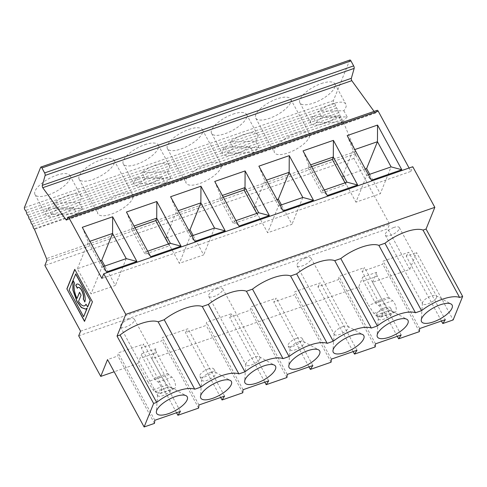<?xml version="1.0" encoding="UTF-8"?>
<svg xmlns="http://www.w3.org/2000/svg" width="487" height="487" viewBox="0 0 487 487"><rect width="100%" height="100%" fill="white"/><g stroke="black" fill="none" stroke-linecap="round" stroke-linejoin="round"><path stroke-width="0.37" stroke-dasharray="2.44 1.83" d="M368.44 174.736L366.784 175.308L371.423 180.239M347.176 135.581L353.118 150.142L366.784 175.308L355.942 202.166L380.274 193.741L391.116 166.883M349.922 60.029A1.972 0.749 -109.1 0 0 349.69 60.278L333.382 100.669A1.972 0.749 -109.1 0 0 334.496 103.469A1.972 0.749 70.9 0 1 335.567 105.758A1.972 0.749 -109.1 0 0 336.645 108.047A1.972 0.749 70.9 0 1 337.716 110.336A1.972 0.749 -109.1 0 0 338.794 112.625A1.972 0.749 70.9 0 1 339.865 114.914A1.972 0.749 -109.1 0 0 340.943 117.209A1.972 0.749 70.9 0 1 342.014 119.498A1.972 0.749 -109.1 0 0 343.091 121.787A1.972 0.749 70.9 0 1 343.475 122.243L34.443 229.274M377.2 110.318A1.972 0.749 -109.1 0 0 376.993 110.525L375.867 112.807A1.972 0.749 70.9 0 1 375.66 113.014A1.972 0.749 70.9 0 1 374.862 112.503L374.065 111.407M78.699 335.817L387.731 228.787L409.768 269.384L372.573 282.265L382.453 300.467L368.549 305.282L373.864 313.385A5.966 2.265 -109.1 0 0 375.836 315.272L380.645 316.903A6.276 2.386 -109.1 0 0 381.37 316.927A6.276 2.386 -109.1 0 0 382.039 311.857A6.276 2.386 -109.1 0 0 378.74 305.532L375.587 302.969A2.983 1.132 70.9 0 1 374.722 301.837L363.418 281.029A2.983 1.132 70.9 0 1 362.687 277.127L358.669 287.08L151.841 358.712L161.721 376.914L167.029 385.022A5.966 2.265 -109.1 0 0 169.001 386.903L173.816 388.541A6.276 2.386 -109.1 0 0 174.541 388.559A6.276 2.386 -109.1 0 0 175.21 383.488A6.276 2.386 -109.1 0 0 171.911 377.163L168.752 374.6A2.983 1.132 70.9 0 1 167.887 373.468L156.589 352.661A2.983 1.132 70.9 0 1 155.858 348.759L151.841 358.712M147.817 381.729L153.125 389.837A5.966 2.265 -109.1 0 0 155.097 391.718L159.913 393.356A6.276 2.386 -109.1 0 0 160.631 393.374A6.276 2.386 -109.1 0 0 161.307 388.303A6.276 2.386 -109.1 0 0 158.001 381.978L154.848 379.416A2.983 1.132 70.9 0 1 153.983 378.289L142.685 357.476A2.983 1.132 70.9 0 1 141.954 353.574L137.931 363.527L147.817 381.729L161.721 376.914M137.931 363.527L114.153 371.764M358.669 287.08L368.549 305.282M303.03 150.873L308.971 165.428L322.637 190.6L327.276 195.524M385.01 307.711A7.956 2.94 151.5 0 0 376.445 315.412A7.956 2.94 151.5 0 0 384.833 314.2A7.956 2.94 151.5 0 0 390.422 307.821A7.956 2.94 151.5 0 0 385.01 307.711M386.982 311.345A7.956 2.94 -28.5 0 1 391.889 310.968A7.956 2.94 -28.5 0 1 392.394 311.461A7.956 2.94 -28.5 0 1 392.358 312.843A7.956 2.94 -28.5 0 1 385.314 318.571A7.956 2.94 -28.5 0 1 378.417 319.046A7.956 2.94 -28.5 0 1 378.283 318.358A7.956 2.94 -28.5 0 1 386.982 311.345M382.453 300.467L387.768 308.569A5.966 2.265 -109.1 0 0 389.74 310.456L394.555 312.088A6.276 2.386 -109.1 0 0 395.274 312.112A6.276 2.386 -109.1 0 0 395.949 307.035A6.276 2.386 -109.1 0 0 392.644 300.716L389.49 298.154A2.983 1.132 70.9 0 1 388.626 297.021L377.328 276.214A2.983 1.132 70.9 0 1 376.597 272.312L372.573 282.265M419.672 328.548L383.08 261.154L408.715 252.278L445.307 319.667M345.033 182.844L345.989 184.603L346.969 182.175M311.583 166.615L307.991 167.863L308.971 165.428L310.627 164.856M324.293 190.027L322.637 190.6L321.657 193.029L345.989 184.603M307.991 167.863L321.657 193.029M436.504 297.557A7.956 2.94 -28.5 0 1 429.467 303.285A7.956 2.94 -28.5 0 1 422.564 303.76A7.956 2.94 -28.5 0 1 422.43 303.066A7.956 2.94 -28.5 0 1 431.135 296.053A7.956 2.94 -28.5 0 1 436.035 295.676A7.956 2.94 -28.5 0 1 436.547 296.169A7.956 2.94 -28.5 0 1 436.504 297.557M375.221 346.933L338.629 279.544L338.934 276.446L364.568 267.57L362.06 271.429L382.782 264.252L383.08 261.154M375.526 343.84L338.934 276.446M409.08 168.027L410.906 171.387L101.874 278.412M147.701 251.189L146.051 251.761L150.69 256.686M190.594 174.066A19.882 7.348 151.5 0 0 186.198 183.222A19.882 7.348 151.5 0 0 207.176 180.19A19.882 7.348 151.5 0 0 221.147 164.247A19.882 7.348 151.5 0 0 208.503 163.669A19.882 7.348 151.5 0 0 190.594 174.066M102.294 204.643A19.882 7.348 151.5 0 0 97.899 213.805A19.882 7.348 151.5 0 0 118.883 210.774A19.882 7.348 151.5 0 0 132.854 194.83A19.882 7.348 151.5 0 0 120.204 194.252A19.882 7.348 151.5 0 0 102.294 204.643M100.444 260.752L77.39 268.739L91.057 293.905L115.389 285.479L104.833 266.036M188.743 230.174L165.683 238.155L179.35 263.327L203.682 254.902L193.126 235.452M277.036 199.591L253.983 207.578L267.649 232.749L291.981 224.318L281.419 204.875M129.006 319.204A7.956 2.94 151.5 0 0 120.441 326.905A7.956 2.94 151.5 0 0 128.83 325.693A7.956 2.94 151.5 0 0 134.418 319.314A7.956 2.94 151.5 0 0 129.006 319.204M217.299 288.621A7.956 2.94 151.5 0 0 208.734 296.327A7.956 2.94 151.5 0 0 217.123 295.116A7.956 2.94 151.5 0 0 222.711 288.736A7.956 2.94 151.5 0 0 217.299 288.621M305.599 258.043A7.956 2.94 151.5 0 0 297.027 265.75A7.956 2.94 151.5 0 0 305.422 264.532A7.956 2.94 151.5 0 0 311.01 258.159A7.956 2.94 151.5 0 0 305.599 258.043M353.136 351.59L317.914 286.721L338.629 279.544M343.475 122.243L355.54 151.56A1.972 0.749 70.9 0 1 355.808 153.691L353.909 158.409L389.6 224.148L387.731 228.787M409.768 269.384L416.568 252.552L453.16 319.947M410.906 171.387L412.781 166.743M312.916 116.527A19.882 7.348 151.5 0 0 310.907 123.114A19.882 7.348 151.5 0 0 338.404 115.888L341.728 122.012L316.24 122.651L312.916 116.527L338.404 115.888M343.852 110.726L347.176 116.85L321.688 117.489L318.358 111.365L343.852 110.726A19.882 7.348 151.5 0 0 345.855 104.139A19.882 7.348 151.5 0 0 318.358 111.365M80.574 331.178L389.6 224.148M333.382 100.669L24.35 207.699M260.131 108.942A19.882 7.348 -28.5 0 1 277.158 98.849A19.882 7.348 -28.5 0 1 290.69 99.129A19.882 7.348 -28.5 0 1 276.719 115.072A19.882 7.348 -28.5 0 1 255.736 118.104A19.882 7.348 -28.5 0 1 260.131 108.942M278.887 143.482A19.882 7.348 151.5 0 0 274.491 152.644A19.882 7.348 151.5 0 0 295.469 149.612A19.882 7.348 151.5 0 0 309.44 133.669A19.882 7.348 151.5 0 0 296.796 133.091A19.882 7.348 151.5 0 0 278.887 143.482M441.429 321.012L406.207 256.138L416.568 252.552M317.914 286.721L320.422 282.856L294.787 291.737L294.483 294.836L273.761 302.007L276.275 298.147L250.635 307.023L250.336 310.122L229.614 317.299L232.129 313.433L206.488 322.315L206.19 325.413L185.468 332.591L187.982 328.725L162.341 337.607L162.043 340.705L141.321 347.876L143.829 344.017L118.195 352.892L117.897 355.991L107.536 359.583M406.207 256.138L408.715 252.278M321.304 83.557A19.882 7.348 -28.5 0 1 334.837 83.837A19.882 7.348 -28.5 0 1 327.38 95.592A19.882 7.348 -28.5 0 1 299.882 102.818A19.882 7.348 -28.5 0 1 321.304 83.557M100.572 160.004A19.882 7.348 -28.5 0 1 114.098 160.29A19.882 7.348 -28.5 0 1 100.127 176.233A19.882 7.348 -28.5 0 1 79.15 179.265A19.882 7.348 -28.5 0 1 83.545 170.103A19.882 7.348 -28.5 0 1 100.572 160.004M144.718 144.718A19.882 7.348 -28.5 0 1 158.245 144.998A19.882 7.348 -28.5 0 1 150.793 156.747A19.882 7.348 -28.5 0 1 123.296 163.973A19.882 7.348 -28.5 0 1 144.718 144.718M56.419 175.296A19.882 7.348 -28.5 0 1 69.951 175.576A19.882 7.348 -28.5 0 1 62.494 187.325A19.882 7.348 -28.5 0 1 35.003 194.557A19.882 7.348 -28.5 0 1 56.419 175.296M188.865 129.426A19.882 7.348 -28.5 0 1 202.391 129.706A19.882 7.348 -28.5 0 1 188.42 145.65A19.882 7.348 -28.5 0 1 167.443 148.687A19.882 7.348 -28.5 0 1 171.838 139.525A19.882 7.348 -28.5 0 1 188.865 129.426M233.011 114.135A19.882 7.348 -28.5 0 1 246.538 114.421A19.882 7.348 -28.5 0 1 239.087 126.17A19.882 7.348 -28.5 0 1 211.589 133.395A19.882 7.348 -28.5 0 1 233.011 114.135M401.16 334.959L364.568 267.57M397.282 336.304L362.06 271.429M347.176 116.85A19.882 7.348 -28.5 0 1 341.728 122.012M316.24 122.651A19.882 7.348 -28.5 0 1 321.688 117.489M393.892 227.466A7.956 2.94 151.5 0 0 385.32 235.166A7.956 2.94 151.5 0 0 393.715 233.955A7.956 2.94 151.5 0 0 399.303 227.575A7.956 2.94 151.5 0 0 393.892 227.466M369.718 174.297L380.274 193.741M365.329 169.013L342.276 177L355.942 202.166M342.276 177L353.118 150.142L354.773 149.57M419.368 331.647L382.782 264.252M280.147 205.319L278.491 205.891L283.13 210.816M243.08 389.71L206.488 322.315M268.721 380.828L232.129 313.433M74.596 283.239L73.032 280.354M84.604 321.189L92.579 301.806L74.834 269.5M126.236 258.621L115.389 285.479M167.26 171.887A19.882 7.348 151.5 0 0 169.269 165.294A19.882 7.348 151.5 0 0 141.772 172.52L167.26 171.887L170.584 178.005L145.096 178.644L141.772 172.52M253.983 207.578L264.825 180.72L266.48 180.147M331.075 362.225L294.483 294.836M331.373 359.126L294.787 291.737M51.354 214.383L48.03 208.266A19.882 7.348 151.5 0 0 46.021 214.852A19.882 7.348 151.5 0 0 73.519 207.626L76.843 213.75L51.354 214.383A19.882 7.348 -28.5 0 1 56.802 209.221L53.479 203.103L78.967 202.464A19.882 7.348 151.5 0 0 80.97 195.877A19.882 7.348 151.5 0 0 53.479 203.103M48.03 208.266L73.519 207.626M214.737 181.45L220.678 196.011L222.328 195.439M258.883 166.158L264.825 180.72L278.491 205.891L267.649 232.749M302.823 197.46L291.981 224.318M256.74 213.422L257.696 215.181L258.676 212.752M168.447 244.005L169.403 245.765L170.383 243.33M308.983 366.881L273.761 302.007M87.483 306.974L86.132 304.107M126.443 212.028L132.385 226.589L134.035 226.017M264.837 382.173L229.614 317.299M170.584 178.005A19.882 7.348 -28.5 0 1 165.136 183.167L139.647 183.806A19.882 7.348 -28.5 0 1 145.096 178.644M224.568 396.12L187.982 328.725M220.69 397.459L185.468 332.591M77.39 268.739L88.238 241.881L89.888 241.308M139.647 183.806L136.323 177.682L161.812 177.049L165.136 183.167M136.323 177.682A19.882 7.348 151.5 0 0 134.315 184.275A19.882 7.348 151.5 0 0 161.812 177.049M154.787 420.287L118.195 352.892M180.421 411.405L143.829 344.017M242.782 392.802L206.19 325.413M170.59 196.742L176.531 211.297L190.198 236.469L194.837 241.394M176.544 412.751L141.321 347.876M198.635 408.094L162.043 340.705M259.918 358.712A7.956 2.94 -28.5 0 1 252.875 364.44A7.956 2.94 -28.5 0 1 245.978 364.915A7.956 2.94 -28.5 0 1 245.838 364.227A7.956 2.94 -28.5 0 1 254.543 357.214A7.956 2.94 -28.5 0 1 259.449 356.837A7.956 2.94 -28.5 0 1 259.955 357.33A7.956 2.94 -28.5 0 1 259.918 358.712M77.153 298.434A12.814 4.87 70.9 0 1 74.773 283.178M134.99 227.776L131.399 229.018L132.385 226.589L146.051 251.761L145.065 254.19L169.403 245.765M255.553 141.303A19.882 7.348 151.5 0 0 257.562 134.716A19.882 7.348 151.5 0 0 230.065 141.942L255.553 141.303L258.877 147.427A19.882 7.348 -28.5 0 1 253.429 152.589L227.94 153.228L224.617 147.104A19.882 7.348 151.5 0 0 222.614 153.691A19.882 7.348 151.5 0 0 250.105 146.465L253.429 152.589M227.94 153.228A19.882 7.348 -28.5 0 1 233.389 148.066L230.065 141.942M208.424 368.866A7.956 2.94 151.5 0 0 199.853 376.573A7.956 2.94 151.5 0 0 208.247 375.355A7.956 2.94 151.5 0 0 213.836 368.982A7.956 2.94 151.5 0 0 208.424 368.866M210.396 372.506A7.956 2.94 -28.5 0 1 215.303 372.129A7.956 2.94 -28.5 0 1 215.808 372.616A7.956 2.94 -28.5 0 1 215.771 374.004A7.956 2.94 -28.5 0 1 208.728 379.732A7.956 2.94 -28.5 0 1 201.825 380.207A7.956 2.94 -28.5 0 1 201.691 379.513A7.956 2.94 -28.5 0 1 210.396 372.506M131.399 229.018L145.065 254.19M165.683 238.155L176.531 211.297L178.181 210.725M235.994 220.605L234.344 221.177L238.983 226.108M223.283 197.198L219.698 198.44L220.678 196.011L234.344 221.177L233.364 223.612L257.696 215.181M219.698 198.44L233.364 223.612M78.967 202.464L82.291 208.588L56.802 209.221M258.877 147.427L233.389 148.066M75.783 273.907L73.208 280.293M82.291 208.588A19.882 7.348 -28.5 0 1 76.843 213.75M286.928 377.516L250.336 310.122M154.489 423.386L117.897 355.991M73.123 280.5L69.3 289.972L83.794 316.666M85.718 309.117L87.112 308.076M84.555 305.775A12.814 4.87 70.9 0 1 78.717 301.319L81.238 295.085L79.582 292.413M342.836 326.637A7.956 2.94 -28.5 0 1 347.742 326.26A7.956 2.94 -28.5 0 1 348.248 326.747A7.956 2.94 -28.5 0 1 348.211 328.135A7.956 2.94 -28.5 0 1 341.168 333.863A7.956 2.94 -28.5 0 1 334.271 334.338A7.956 2.94 -28.5 0 1 334.137 333.644A7.956 2.94 -28.5 0 1 342.836 326.637M166.25 387.792A7.956 2.94 -28.5 0 1 171.156 387.415A7.956 2.94 -28.5 0 1 171.661 387.908A7.956 2.94 -28.5 0 1 171.625 389.296A7.956 2.94 -28.5 0 1 164.582 395.018A7.956 2.94 -28.5 0 1 157.678 395.499A7.956 2.94 -28.5 0 1 157.544 394.805A7.956 2.94 -28.5 0 1 166.25 387.792M82.291 227.319L88.238 241.881L101.905 267.046L106.537 271.977M287.227 374.418L250.635 307.023M312.867 365.536L276.275 298.147M78.2 287.415A6.629 2.52 -109.1 0 0 77.512 288.231M103.554 266.474L101.905 267.046L91.057 293.905M77.037 284.073A10.16 3.859 70.9 0 1 77.129 284.037A10.16 3.859 70.9 0 1 83.344 290.447A10.16 3.859 70.9 0 1 84.957 301.94M357.014 350.25L320.422 282.856M224.617 147.104L250.105 146.465M296.717 338.288A7.956 2.94 151.5 0 0 288.146 345.989A7.956 2.94 151.5 0 0 296.54 344.778A7.956 2.94 151.5 0 0 302.129 338.398A7.956 2.94 151.5 0 0 296.717 338.288M298.689 341.923A7.956 2.94 -28.5 0 1 303.596 341.545A7.956 2.94 -28.5 0 1 304.101 342.038A7.956 2.94 -28.5 0 1 304.065 343.426A7.956 2.94 -28.5 0 1 297.021 349.149A7.956 2.94 -28.5 0 1 290.124 349.629A7.956 2.94 -28.5 0 1 289.984 348.936A7.956 2.94 -28.5 0 1 298.689 341.923M198.933 404.995L162.341 337.607M214.53 228.044L203.682 254.902M191.848 235.897L190.198 236.469L179.35 263.327M353.909 158.409L44.877 265.433M340.943 117.209L31.911 224.233M339.865 114.914L30.833 221.944M375.867 112.807L66.835 219.838M376.993 110.525L67.961 217.555M342.014 119.498L32.982 226.522M378.74 305.532L392.644 300.716M380.645 316.903L394.555 312.088M343.091 121.787L34.06 228.817M349.69 60.278L40.658 167.309M355.54 151.56L46.509 258.591M355.808 153.691L46.776 260.722M375.836 315.272L389.74 310.456M373.864 313.385L387.768 308.569M338.794 112.625L29.762 219.655M337.716 110.336L28.684 217.366M334.496 103.469L25.464 210.494M141.954 353.574L155.858 348.759M362.687 277.127L376.597 272.312M335.567 105.758L26.535 212.782M375.587 302.969L389.49 298.154M374.722 301.837L388.626 297.021M336.645 108.047L27.613 215.077M142.685 357.476L156.589 352.661M159.913 393.356L173.816 388.541M155.097 391.718L169.001 386.903M153.125 389.837L167.029 385.022M158.001 381.978L171.911 377.163M154.848 379.416L168.752 374.6M153.983 378.289L167.887 373.468M374.862 112.503L67.224 219.047M363.418 281.029L377.328 276.214M376.445 315.412L378.417 319.046M390.422 307.821L392.394 311.461M395.274 312.112L381.37 316.927M422.43 303.066L421.243 320.148M436.035 295.676L451.011 303.985M255.736 118.104L274.491 152.644M290.69 99.129L309.44 133.669M378.283 318.358L377.096 335.44M391.889 310.968L406.864 319.277M299.882 102.818L310.907 123.114M334.837 83.837L345.855 104.139M385.32 235.166L422.564 303.76M399.303 227.575L436.547 296.169M245.838 364.227L244.651 381.309M259.449 356.837L274.418 365.147M211.589 133.395L222.614 153.691M246.538 114.421L257.562 134.716M199.853 376.573L201.825 380.207M213.836 368.982L215.808 372.616M201.691 379.513L200.504 396.601M215.303 372.129L230.272 380.432M123.296 163.973L134.315 184.275M158.245 144.998L169.269 165.294M297.027 265.75L334.271 334.338M311.01 258.159L348.248 326.747M120.441 326.905L157.678 395.499M134.418 319.314L171.661 387.908M35.003 194.557L46.021 214.852M69.951 175.576L80.97 195.877M208.734 296.327L245.978 364.915M222.711 288.736L259.955 357.33M157.544 394.805L156.357 411.886M171.156 387.415L186.125 395.724M174.541 388.559L160.631 393.374M167.443 148.687L186.198 183.222M202.391 129.706L221.147 164.247M288.146 345.989L290.124 349.629M302.129 338.398L304.101 342.038M289.984 348.936L288.797 366.017M303.596 341.545L318.571 349.855M79.15 179.265L97.899 213.805M114.098 160.29L132.854 194.83M375.66 113.014L66.628 220.039M334.137 333.644L332.95 350.731M347.742 326.26L362.718 334.563"/><path stroke-width="0.73" d="M401.793 169.72L377.547 125.062L347.176 135.581L371.423 180.239L401.793 169.72L391.116 166.883L368.44 174.736M333.4 140.353L303.03 150.873L327.276 195.524L357.647 185.005L333.4 140.353L333.303 157.003L346.969 182.175L324.293 190.027M357.647 185.005L346.969 182.175M374.065 111.407L351.784 80.672L42.753 187.702A1.972 0.749 70.9 0 1 42.314 185.358L45.139 175.411A1.972 0.749 -109.1 0 0 44.621 172.922L41.925 167.954A1.972 0.749 -109.1 0 0 40.89 167.053A1.972 0.749 -109.1 0 0 40.658 167.309L24.35 207.699A1.972 0.749 -109.1 0 0 25.464 210.494A1.972 0.749 70.9 0 1 26.535 212.782A1.972 0.749 -109.1 0 0 27.613 215.077A1.972 0.749 70.9 0 1 28.684 217.366A1.972 0.749 -109.1 0 0 29.762 219.655A1.972 0.749 70.9 0 1 30.833 221.944A1.972 0.749 -109.1 0 0 31.911 224.233A1.972 0.749 70.9 0 1 32.982 226.522A1.972 0.749 -109.1 0 0 34.06 228.817A1.972 0.749 70.9 0 1 34.443 229.274L46.509 258.591A1.972 0.749 70.9 0 1 46.776 260.722L44.877 265.433L80.574 331.178L78.699 335.817L100.736 376.414L107.536 359.583L144.128 426.971L153.618 403.461L156.65 402.408A28.83 10.653 -28.5 0 1 194.733 389.223L200.802 387.122A28.83 10.653 -28.5 0 1 238.88 373.931L244.949 371.831A28.83 10.653 -28.5 0 1 283.026 358.645L289.095 356.539A28.83 10.653 -28.5 0 1 327.173 343.353L333.242 341.253A28.83 10.653 -28.5 0 1 371.319 328.061L377.388 325.961A28.83 10.653 -28.5 0 1 415.466 312.776L421.535 310.669A28.83 10.653 -28.5 0 1 459.618 297.484L462.65 296.431L426.058 229.042L423.026 230.095L459.618 297.484M423.026 230.095A28.83 10.653 151.5 0 0 384.949 243.281L378.88 245.381A28.83 10.653 151.5 0 0 340.797 258.573L334.733 260.673A28.83 10.653 151.5 0 0 296.65 273.864L290.587 275.965A28.83 10.653 151.5 0 0 252.503 289.15L246.434 291.25A28.83 10.653 151.5 0 0 208.357 304.442L202.288 306.542A28.83 10.653 151.5 0 0 164.21 319.734L158.141 321.834A28.83 10.653 151.5 0 0 120.064 335.019L117.026 336.073L125.792 314.371L103.749 273.773L101.874 278.412L69.209 218.243A1.972 0.749 -109.1 0 0 68.168 217.348A1.972 0.749 -109.1 0 0 67.961 217.555L66.835 219.838A1.972 0.749 70.9 0 1 66.628 220.039A1.972 0.749 70.9 0 1 65.83 219.527L42.753 187.702M351.784 80.672A1.972 0.749 70.9 0 1 351.346 78.328L354.171 68.381A1.972 0.749 -109.1 0 0 353.653 65.891L350.957 60.924A1.972 0.749 -109.1 0 0 349.922 60.029L40.89 167.053M114.153 371.764L100.736 376.414M462.65 296.431L453.16 319.947L442.799 323.532L445.307 319.667L419.672 328.548L419.368 331.647L398.646 338.824L401.16 334.959L375.526 343.84L375.221 346.933L354.499 354.11L353.136 351.59M310.627 164.856L333.303 157.003L332.323 159.432L345.033 182.844M347.176 135.581L377.547 125.062L377.449 141.711L391.116 166.883M452.039 308.094A17.398 6.428 151.5 0 0 451.011 303.985A17.398 6.428 151.5 0 0 433.759 307.711A17.398 6.428 151.5 0 0 421.243 320.148A17.398 6.428 151.5 0 0 434.836 321.371A17.398 6.428 151.5 0 0 452.039 308.094M409.08 168.027L378.235 111.213A1.972 0.749 -109.1 0 0 377.2 110.318L68.168 217.348M126.443 212.028L156.814 201.508L126.443 212.028L150.69 256.686L181.061 246.166L156.814 201.508L156.717 218.164L170.383 243.33L147.701 251.189M178.181 210.725L200.863 202.872L200.961 186.223L170.59 196.742L194.837 241.394L225.207 230.875L200.961 186.223L170.59 196.742M82.291 227.319L112.661 216.8L82.291 227.319L106.537 271.977L136.908 261.458L112.661 216.8L112.57 233.45L126.236 258.621L103.554 266.474M222.328 195.439L245.01 187.58L245.107 170.931L214.737 181.45L238.983 226.108L269.354 215.589L245.107 170.931L214.737 181.45M258.883 166.158L289.254 155.639L258.883 166.158L283.13 210.816L313.5 200.297L289.254 155.639L289.156 172.295L302.823 197.46L280.147 205.319M181.061 246.166L170.383 243.33M100.444 260.752L101.722 260.308L104.833 266.036M188.743 230.174L190.015 229.73L193.126 235.452M277.036 199.591L278.314 199.153L281.419 204.875M332.323 159.432L311.583 166.615M384.949 243.281L421.535 310.669M125.792 314.371L434.824 207.34L412.781 166.743L103.749 273.773M434.824 207.34L426.058 229.042M334.733 260.673L371.319 328.061M340.797 258.573L377.388 325.961M407.887 323.38A17.398 6.428 151.5 0 0 406.864 319.277A17.398 6.428 151.5 0 0 389.612 323.003A17.398 6.428 151.5 0 0 377.096 335.44A17.398 6.428 151.5 0 0 390.69 336.663A17.398 6.428 151.5 0 0 407.887 323.38M144.128 426.971L154.489 423.386L154.787 420.287L180.421 411.405L177.913 415.271L198.635 408.094L198.933 404.995L224.568 396.12L222.06 399.979L242.782 392.802L243.08 389.71L268.721 380.828L266.206 384.693L286.928 377.516L287.227 374.418L312.867 365.536L310.353 369.402L331.075 362.225L331.373 359.126L357.014 350.25L354.499 354.11M231.301 384.541A17.398 6.428 151.5 0 0 230.272 380.432A17.398 6.428 151.5 0 0 213.026 384.158A17.398 6.428 151.5 0 0 200.504 396.601A17.398 6.428 151.5 0 0 214.097 397.818A17.398 6.428 151.5 0 0 231.301 384.541M275.447 369.249A17.398 6.428 151.5 0 0 274.418 365.147A17.398 6.428 151.5 0 0 257.173 368.872A17.398 6.428 151.5 0 0 244.651 381.309A17.398 6.428 151.5 0 0 258.244 382.532A17.398 6.428 151.5 0 0 275.447 369.249M187.154 399.833A17.398 6.428 151.5 0 0 186.125 395.724A17.398 6.428 151.5 0 0 168.879 399.45A17.398 6.428 151.5 0 0 156.357 411.886A17.398 6.428 151.5 0 0 169.951 413.11A17.398 6.428 151.5 0 0 187.154 399.833M319.594 353.964A17.398 6.428 151.5 0 0 318.571 349.855A17.398 6.428 151.5 0 0 301.319 353.58A17.398 6.428 151.5 0 0 288.797 366.017A17.398 6.428 151.5 0 0 302.397 367.241A17.398 6.428 151.5 0 0 319.594 353.964M363.74 338.672A17.398 6.428 151.5 0 0 362.718 334.563A17.398 6.428 151.5 0 0 345.466 338.288A17.398 6.428 151.5 0 0 332.95 350.731A17.398 6.428 151.5 0 0 346.543 351.949A17.398 6.428 151.5 0 0 363.74 338.672M442.799 323.532L441.429 321.012M398.646 338.824L397.282 336.304M378.88 245.381L415.466 312.776M365.329 169.013L366.608 168.569L369.718 174.297M366.608 168.569L377.449 141.711L354.773 149.57M313.5 200.297L302.823 197.46M87.69 306.956L85.962 304.162A12.814 4.87 70.9 0 1 84.47 305.806A12.814 4.87 70.9 0 1 78.541 301.38L81.061 295.146L79.497 292.261L76.976 298.494A12.814 4.87 70.9 0 1 74.596 283.239L73.032 280.354L75.783 273.907L90.284 300.607L75.613 273.968M296.65 273.864L333.242 341.253M66.859 288.882L84.519 321.408L92.408 301.867L74.748 269.341L66.859 288.882L84.604 321.189M101.722 260.308L112.57 233.45L89.888 241.308M278.314 199.153L289.156 172.295L266.48 180.147M74.834 269.5L67.029 288.821M269.354 215.589L258.676 212.752L245.01 187.58L244.03 190.015L256.74 213.422M134.035 226.017L156.717 218.164L155.737 220.593L168.447 244.005M310.353 369.402L308.983 366.881M266.206 384.693L264.837 382.173M222.06 399.979L220.69 397.459M136.908 261.458L126.236 258.621M177.913 415.271L176.544 412.751M190.015 229.73L200.863 202.872L214.53 228.044L191.848 235.897M225.207 230.875L214.53 228.044M76.976 298.494L79.582 292.413M155.737 220.593L134.99 227.776M252.503 289.15L289.095 356.539M290.587 275.965L327.173 343.353M83.216 299.115A6.629 2.52 -109.1 0 0 82.163 291.616A6.629 2.52 -109.1 0 0 78.109 287.44A6.629 2.52 -109.1 0 0 77.342 288.292L75.771 285.4A10.16 3.859 70.9 0 1 76.952 284.098A10.16 3.859 70.9 0 1 83.174 290.508A10.16 3.859 70.9 0 1 84.781 302.001L83.393 299.055A6.629 2.52 -109.1 0 0 82.34 291.555A6.629 2.52 -109.1 0 0 78.285 287.379A6.629 2.52 -109.1 0 0 78.2 287.415M87.55 307.005L90.107 300.662M85.718 309.117L81.451 307.443L77.116 301.502L73.062 290.045L72.953 280.561L72.886 290.088L76.946 301.563L81.335 307.559L85.633 309.148L87.118 308.07M258.676 212.752L235.994 220.605M244.03 190.015L223.283 197.198M208.357 304.442L244.949 371.831M246.434 291.25L283.026 358.645M87.721 306.944L90.284 300.607M86.041 304.314A12.814 4.87 70.9 0 1 84.647 305.751A12.814 4.87 70.9 0 1 84.555 305.775M72.953 280.561L69.124 290.027L83.624 316.727L87.197 308.247M77.433 288.085L75.948 285.345A10.16 3.859 70.9 0 1 77.037 284.073M117.026 336.073L153.618 403.461M158.141 321.834L194.733 389.223M164.21 319.734L200.802 387.122M83.624 316.727L87.021 308.301M202.288 306.542L238.88 373.931M84.866 301.776L83.393 299.055M120.064 335.019L156.65 402.408M353.653 65.891L44.621 172.922M354.171 68.381L45.139 175.411M350.957 60.924L41.925 167.954M378.235 111.213L69.209 218.243M351.346 78.328L42.314 185.358M67.224 219.047L65.83 219.527"/></g></svg>
